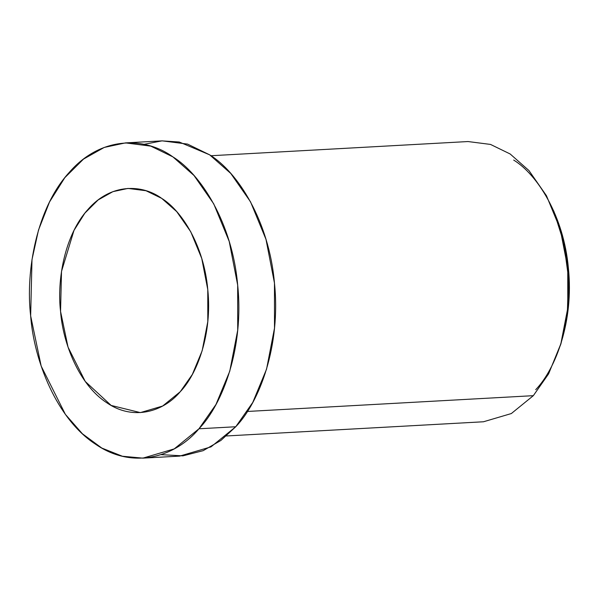 <?xml version="1.0" encoding="UTF-8"?>
<svg xmlns="http://www.w3.org/2000/svg" width="599" height="599" viewBox="0 0 599 599"><rect width="100%" height="100%" fill="white"/><g stroke="black" fill="none" stroke-linecap="round" stroke-linejoin="round"><path stroke-width="0.9" d="M561.083 343.272L568.069 309.893L569.05 277.015L564.565 244.152L553.783 211.02L563.704 242.483L568.429 277.075L567.395 311.682L561.083 343.272L548.706 373.619L533.335 395.669L548.452 374.076L560.731 344.462L567.785 308.013L567.755 267.993L560.215 229.095L546.468 195.731L528.939 170.543L510.161 153.98L490.521 144.426L468.006 141.544L210.975 155.733M180.247 391.724L192.339 374.45L202.162 350.759L207.801 321.603L207.778 289.587L201.751 258.469L190.752 231.776L176.727 211.627L161.708 198.374L145.991 190.729L127.984 188.423L112.889 191.658L98.146 199.946L84.856 213.154L73.984 230.428L61.51 271.414L60.559 311.443L68.039 347.143L85.245 381.458L111.144 405.433L140.361 412.606L162.643 406.032L180.247 391.724C164.133 411.116 133.854 421.539 106.637 402.655C79.128 384.835 62.88 343.197 60.559 311.443C56.815 279.898 64.729 234.681 88.098 209.306C110.98 182.98 142.382 184.252 161.708 198.374C181.564 210.534 203.922 245.328 207.778 289.587C212.398 333.733 197.243 374.098 180.247 391.724M142.876 458.138L179.655 456.109L210.998 446.869L235.744 426.75L198.958 428.779C222.865 403.996 244.182 347.225 237.683 285.146C232.262 222.91 200.815 173.972 172.894 156.886C145.714 137.014 101.56 135.232 69.379 172.25C36.524 207.935 25.39 271.527 30.654 315.883C33.926 360.538 56.77 419.083 95.451 444.151C133.727 470.709 176.308 456.041 198.958 428.779L174.212 448.898L142.876 458.138L122.368 456.236L101.793 448.052L82.407 433.781L65.366 414.343L41.174 366.086L30.654 315.883L31.994 259.592L38.516 230.001L49.537 201.953L64.819 177.671L83.508 159.094L104.241 147.436L125.468 142.891L150.798 146.134L172.894 156.886L194.016 175.514L213.738 203.855L229.2 241.382L237.683 285.146L237.713 330.169L229.776 371.17L215.969 404.482L198.958 428.779L235.744 426.75L252.756 402.453L266.562 369.141L274.499 328.132L274.469 283.117L265.986 239.353L250.524 201.818L230.802 173.485L209.68 154.849L187.577 144.104L162.254 140.862L125.468 142.891M143.992 144.344L161.917 140.877L179.221 142L209.68 154.849C237.601 171.943 269.048 220.874 274.469 283.117C280.968 345.196 259.652 401.959 235.744 426.75L220.896 440.452L203.136 450.673L182.905 455.854L161.131 454.656M226.444 435.96L483.475 421.771L511.336 413.55L533.335 395.669L247.38 411.461L533.335 395.669M513.695 160.075C537.273 174.511 563.831 215.827 568.406 268.389C573.894 320.809 555.902 368.744 535.708 389.679"/></g></svg>
